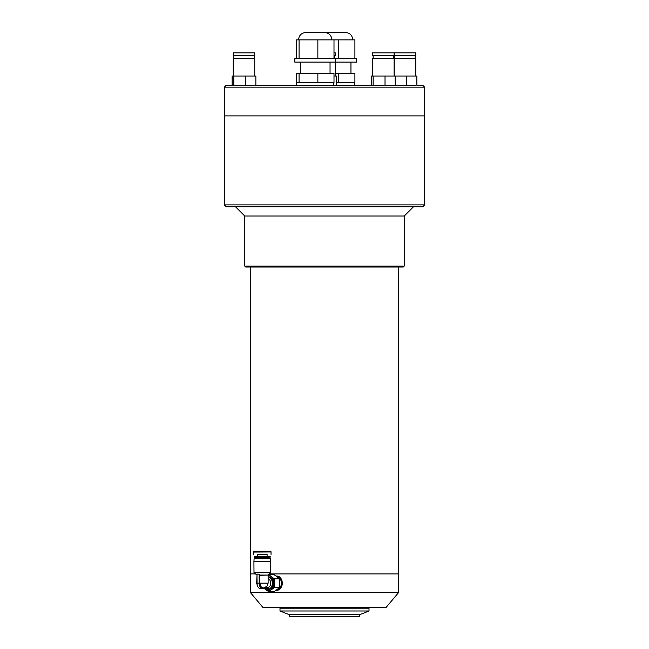 <?xml version="1.0" encoding="UTF-8"?>
<svg xmlns="http://www.w3.org/2000/svg" width="649" height="649" viewBox="0 0 649 649"><rect width="100%" height="100%" fill="white"/><g stroke="black" fill="none" stroke-linecap="round" stroke-linejoin="round"><path stroke-width="0.97" d="M250.327 592.448L398.673 592.448L386.228 607.277L262.772 607.277L250.327 592.448L250.327 573.903L255.252 573.903L250.327 573.903L250.327 267.015M398.673 592.448L398.673 573.903L269.343 573.903L398.673 573.903L398.673 267.015M289.267 614.692L359.733 614.692L359.733 616.55L289.267 616.55L289.267 614.692L279.995 610.985L279.995 608.202L369.005 608.202L369.005 610.985L279.995 610.985M361.306 608.202L361.306 607.277M287.694 608.202L287.694 607.277M424.633 115.895L224.367 115.895L224.367 204.897L424.633 204.897L424.633 115.895L224.367 115.895L224.367 87.153L424.633 87.153L424.633 115.895M224.367 204.897L226.225 206.755L422.775 206.755L424.633 204.897M235.498 206.755L244.762 216.028L404.238 216.028L413.502 206.755M244.762 216.028L244.762 266.09L404.238 266.09L404.238 216.028M244.762 266.09L245.695 267.015L403.305 267.015L404.238 266.09M415.279 85.295L226.225 85.295L224.367 87.153M424.633 87.153L422.775 85.295L416.869 85.295L416.869 76.022L406.68 76.022L406.68 85.295M394.251 52.845L415.758 52.845L415.758 55.627L394.251 55.627L394.251 52.845M394.251 76.022L394.251 58.41L415.758 58.41L415.758 76.022M371.488 85.295L371.488 76.022L385.027 76.022L385.027 85.295L395.217 85.295L395.217 76.022L406.68 76.022M233.242 52.845L254.749 52.845L254.749 55.627L233.242 55.627L233.242 52.845M233.242 76.022L233.242 58.41L254.749 58.41L254.749 76.022M232.131 85.295L232.131 76.022L233.802 76.022L233.802 85.295M255.86 85.295L255.86 76.022L245.671 76.022L245.671 85.295M233.802 76.022L245.671 76.022M323.77 32.45L306.644 32.45L323.77 32.45M330.519 82.512L317.856 82.512L317.856 73.248L334 73.248L334 82.512L330.519 82.512M317.856 82.512L296.666 82.512L296.666 85.295M294.808 58.41L356.512 58.41L356.512 62.117L294.808 62.117L294.808 58.41M296.423 58.41L296.423 39.865L354.906 39.865L354.906 58.41M334 58.41L334 39.865M317.856 58.41L317.856 39.865M299.067 58.41L299.067 39.865M299.067 82.512L299.067 73.248L296.423 73.248L296.666 82.512M299.067 73.248L317.856 73.248M344.684 32.45L327.55 32.45L344.684 32.45M351.433 82.512L338.762 82.512L338.762 73.248L354.906 73.248L354.906 82.512L351.433 82.512M338.762 58.41L338.762 39.865M336.369 82.512L338.762 82.512M335.257 73.248L338.762 73.248M372.599 52.845L394.105 52.845L394.105 55.627L372.599 55.627L372.599 52.845M372.599 76.022L372.599 58.41L394.105 58.41L394.105 76.022M373.159 76.022L373.159 85.295M385.027 76.022L395.217 76.022M257.345 554.497L267.096 554.441M267.112 556.225L267.096 554.4L259.089 554.433L257.345 554.465L257.361 556.282M270.211 556.42L254.449 556.331L270.211 556.42L270.211 557.069L254.27 557.175L254.262 556.526M254.27 557.175L254.733 557.629L269.749 557.54L270.211 557.069M276.166 576.036A7.139 5.468 90 0 1 281.577 583.118A7.139 5.468 90 0 1 276.198 590.314L276.823 590.314A7.139 5.468 -90 0 0 282.291 583.118A7.139 5.468 -90 0 0 276.823 576.036L276.166 576.036M254.733 557.629L254.27 558.099L270.219 558.002L270.219 558.635M276.182 576.044A7.139 5.468 90 0 1 281.341 583.118A7.139 5.468 90 0 1 276.223 590.298M270.609 561.426L270.406 558.643L265.692 558.635L254.092 558.748L253.921 561.531L270.609 561.426L270.568 572.661L254.1 572.767L270.682 572.402M259.178 583.159L257.045 583.183L256.988 574.138L259.121 574.122L259.178 583.159A5.565 3.578 89.4 0 0 262.788 588.724L268.508 588.724L268.264 587.58A4.632 3.553 -90 0 0 270.722 583.135A4.632 3.553 -90 0 0 268.118 578.705M259.762 575.079L268.207 575.055L259.835 575.339L259.121 574.122M268.11 576.912A6.303 4.827 90 0 1 272.353 583.118A6.303 4.827 90 0 1 267.526 589.479A6.303 4.827 90 0 1 265.271 588.748M267.526 589.479L268.483 589.479A6.303 4.827 -90 0 0 273.31 583.118A6.303 4.827 -90 0 0 268.483 576.872L268.11 576.872M259.835 575.339L259.884 583.159L268.134 583.135L268.102 575.314M274.373 578.827L268.662 574.608L274.032 574.608L279.735 578.827L279.792 587.394L274.138 591.734L268.775 591.734L274.43 587.394L274.373 578.827L279.735 578.827M279.792 587.394L274.43 587.394M264.532 588.748L268.775 591.734M268.102 575.768A7.415 5.679 90 0 1 271.282 576.718A7.415 5.679 90 0 1 274.162 583.11A7.415 5.679 90 0 1 271.363 589.568A7.415 5.679 90 0 1 265.676 589.625A7.415 5.679 90 0 1 264.735 588.748M257.045 583.183A5.565 3.578 89.4 0 0 260.655 588.748L268.508 588.724M268.134 583.135L267.12 586.079L264.297 587.734M264.922 587.58L268.264 587.58M259.884 583.159C260.509 587.069 262.164 588.538 264.833 587.58M334 52.845L335.257 52.845L335.257 55.627L334 55.627M336.369 85.295L336.369 76.022L334 76.022M267.631 551.65L256.647 551.715M271.014 551.966C271.185 551.577 270.657 551.447 269.424 551.585L256.777 551.65C253.8 551.545 252.672 551.691 253.402 552.08L271.014 551.966L271.031 554.376M256.996 575.379L256.655 583.208L257.75 583.183M254.1 572.767L256.996 575.111M260.655 588.748L262.788 588.724M359.733 614.692L369.005 610.985M394.803 58.41L394.803 55.627M415.206 58.41L415.206 55.627M233.794 58.41L233.794 55.627M254.197 58.41L254.197 55.627M331.899 39.865C331.461 35.362 328.986 32.888 324.484 32.45M300.373 62.117L300.373 73.248M298.524 39.865C298.962 35.362 301.436 32.888 305.939 32.45M333.748 82.512L333.748 85.295M335.606 58.41L335.606 62.117M330.041 62.117L330.041 73.248M352.805 39.865C352.366 35.362 349.892 32.888 345.39 32.45M325.66 32.547L326.845 32.45M354.662 82.512L354.662 85.295M350.955 62.117L350.955 73.248M373.151 58.41L373.151 55.627M393.554 58.41L393.554 55.627M269.749 557.54L270.219 558.002M268.207 575.055L270.568 572.661M253.402 552.08L253.418 554.489M254.27 558.099L254.278 558.74M253.921 561.531L253.994 572.499M257.499 585.852L256.655 583.208M334.697 58.41L334.697 55.627M335.257 62.117L335.257 76.022"/></g></svg>
